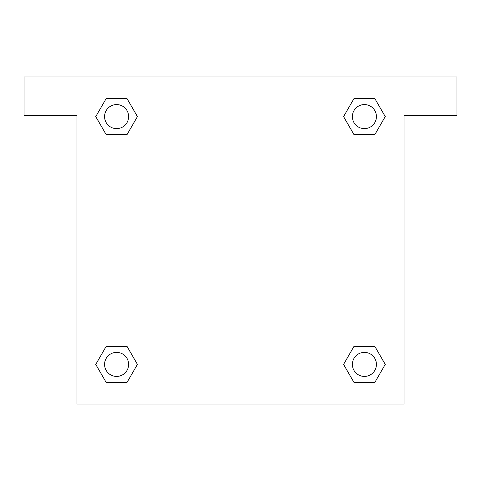 <?xml version="1.0" encoding="UTF-8"?>
<svg xmlns="http://www.w3.org/2000/svg" width="481" height="481" viewBox="0 0 481 481"><rect width="100%" height="100%" fill="white"/><g stroke="black" fill="none" stroke-linecap="round" stroke-linejoin="round"><path stroke-width="0.72" d="M456.95 76.96L24.05 76.96L24.05 115.44L76.96 115.44L76.96 404.04L404.04 404.04L404.04 115.44L456.95 115.44L456.95 76.96M106.181 134.632L127.008 134.632L106.181 134.632L95.767 116.594L106.181 98.557L127.008 98.557L137.422 116.594L127.008 134.632L106.181 134.632L95.743 116.606M127.008 98.557L106.181 98.557L127.008 98.557L137.446 116.582M127.008 346.368L106.181 346.368L127.008 346.368L137.422 364.406L127.008 382.443L106.181 382.443L95.767 364.406L106.181 346.368L127.008 346.368L137.446 364.394M106.181 382.443L127.008 382.443L106.181 382.443L95.743 364.418M374.819 346.368L353.992 346.368L374.819 346.368L385.233 364.406L374.819 382.443L353.992 382.443L343.578 364.406L353.992 346.368L374.819 346.368L385.257 364.394M353.992 382.443L374.819 382.443L353.992 382.443L343.554 364.418M353.992 134.632L374.819 134.632L353.992 134.632L343.578 116.594L353.992 98.557L374.819 98.557L385.233 116.594L374.819 134.632L353.992 134.632L343.554 116.606M374.819 98.557L353.992 98.557L374.819 98.557L385.257 116.582M376.431 364.406A12.025 12.025 0 0 0 358.393 353.992A12.025 12.025 0 0 0 358.393 374.819A12.025 12.025 0 0 0 376.431 364.406M128.619 364.406A12.025 12.025 0 0 0 110.582 353.992A12.025 12.025 0 0 0 110.582 374.819A12.025 12.025 0 0 0 128.619 364.406M376.431 116.594A12.025 12.025 0 0 0 358.393 106.181A12.025 12.025 0 0 0 358.393 127.008A12.025 12.025 0 0 0 376.431 116.594M128.619 116.594A12.025 12.025 0 0 0 110.582 106.181A12.025 12.025 0 0 0 110.582 127.008A12.025 12.025 0 0 0 128.619 116.594"/></g></svg>
